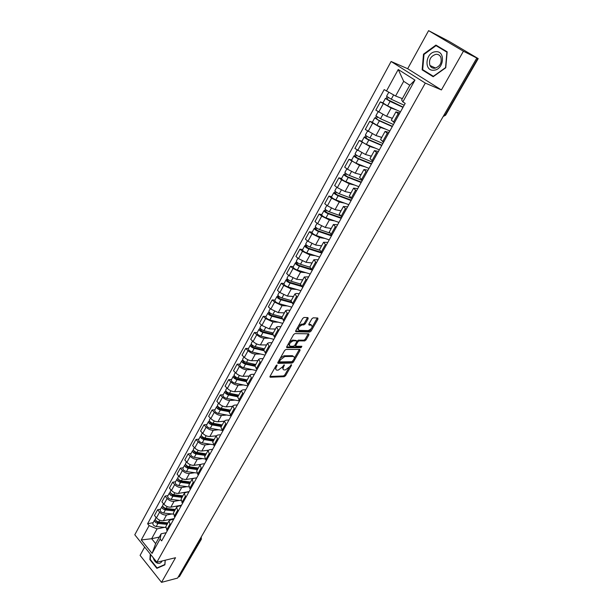 <?xml version="1.0" encoding="UTF-8"?>
<svg xmlns="http://www.w3.org/2000/svg" width="613" height="613" viewBox="0 0 613 613"><rect width="100%" height="100%" fill="white"/><g stroke="black" fill="none" stroke-linecap="round" stroke-linejoin="round"><path stroke-width="0.92" d="M276.976 364.988L276.034 365.7L270.065 376.275L270.233 377.233L284.271 376.689L285.589 375.685L291.504 365.325L291.367 364.651L289.673 366.704L285.443 369.907L284.125 369.938C282.884 369.7 282.716 368.674 283.62 366.858L284.24 364.819L282.532 366.888L278.248 370.122L276.907 370.152C275.635 369.907 275.459 368.873 276.363 367.049L276.976 364.988M308.14 318.691L307.956 317.618L304.04 317.465L302.684 318.476L295.772 330.729L295.964 331.779L309.764 332.054L311.09 331.058L317.948 319.066L317.779 318.009L313.174 317.825L311.841 318.829L308.891 324.024L309.067 325.074L311.358 325.143C312.914 327.028 311.871 328.844 308.255 330.583L299.175 330.384C297.55 328.484 298.585 326.645 302.286 324.867L303.826 324.913L305.174 323.909L308.14 318.691L307.465 317.603M298.508 325.878L301.466 324.131L302.286 324.867L301.473 324.131L303.006 324.177L304.354 323.174L307.312 317.955M295.964 331.779L295.581 331.426L295.964 331.779M425.299 83.092L441.414 89.942L463.42 51.224L476.822 58.02L177.594 578.082L161.525 582.35L175.525 557.723L156.859 562.244L425.299 83.092L391.102 61.484L134.791 534.781L156.859 562.244M285.987 349.456L284.631 350.475L277.911 362.375L278.087 363.356L292.056 363.065L293.374 362.061L300.033 350.406L299.872 349.41L285.987 349.456M286.777 346.667L293.589 334.591L294.953 333.579L308.753 333.824L308.929 334.844L306.025 339.924L304.699 340.92L299.152 340.874L297.811 341.878L295.887 345.257L296.064 346.268L301.872 346.268L301.067 347.671L286.961 347.678L286.777 346.667M463.42 51.224L428.602 30.65L448.823 41.224L478.209 58.61L445.613 115.19L445.191 115.106L477.826 58.442L478.209 58.61M144.66 547.057L140.086 555.378L161.525 582.35M428.602 30.65L407.676 68.71L391.102 61.484M476.822 58.02L477.826 58.442M201.302 539.294L179.41 576.641L200.696 539.685L200.895 537.578M178.245 576.956L179.41 576.641M165.832 526.613L167.249 530.835M171.916 513.97L166.521 514.997C163.985 515.226 161.679 514.269 159.61 512.123L156.468 517.862C158.529 520.008 160.828 520.958 163.364 520.721L174.054 518.613M156.468 517.862L154.476 515.472L157.61 509.74L160.529 509.204M170.452 525.08L168.943 521.012L170.629 519.885L173.686 519.28M159.61 512.123L157.61 509.74M173.387 512.997L174.851 517.18M167.993 495.572L165.073 496.07L161.901 501.871L163.916 504.254C166.008 506.399 168.314 507.365 170.851 507.15L181.525 505.204M178.099 511.342L176.544 507.311L178.214 506.223L181.264 505.664M179.44 500.407L174.054 501.357C171.517 501.557 169.203 500.583 167.104 498.446L165.073 496.07M181.042 499.197L182.559 503.334M175.556 481.757L172.644 482.209L169.426 488.094L171.471 490.461C173.586 492.599 175.908 493.58 178.444 493.404L189.088 491.611M185.854 497.419L184.245 493.427L185.908 492.369L188.95 491.856M187.065 486.653L181.686 487.527C179.149 487.695 176.82 486.707 174.697 484.576L172.644 482.209M188.804 485.205L190.375 489.297M183.226 467.75L180.314 468.156L177.057 474.125L179.126 476.485C181.264 478.615 183.601 479.611 186.137 479.466L196.758 477.834M193.708 483.305L192.053 479.351L193.7 478.332L196.742 477.864M194.796 472.723L189.417 473.512C186.888 473.642 184.551 472.638 182.398 470.516L180.314 468.156M196.673 471.022L198.298 475.067M190.995 453.559L188.091 453.919L184.789 459.965L186.888 462.317C189.057 464.439 191.402 465.443 193.93 465.336L200.627 464.409M201.677 468.991L199.968 465.083L201.6 464.102L204.635 463.681M202.635 458.593L197.263 459.306C194.735 459.398 192.382 458.378 190.206 456.264L188.091 453.919M204.658 456.639L206.328 460.639M198.873 439.161L195.976 439.475L192.628 445.613L194.758 447.95C196.949 450.065 199.309 451.084 201.838 451.015L208.282 450.226M209.761 454.478L207.999 450.609L209.615 449.666L212.642 449.298M210.581 444.272L205.217 444.892C202.688 444.954 200.328 443.919 198.122 441.812L195.976 439.475M212.749 442.05L214.473 446.011M206.865 424.571L203.976 424.84L200.581 431.054L202.742 433.383C204.957 435.491 207.332 436.525 209.853 436.494L216.205 435.812M217.952 439.751L216.136 435.935L217.745 435.038L220.757 434.717M218.634 429.751L213.278 430.288C210.757 430.303 208.382 429.261 206.144 427.154L203.976 424.84M220.948 427.261L222.734 431.169M214.964 409.775L212.083 409.99L208.642 416.296L210.826 418.61C213.079 420.71 215.462 421.759 217.983 421.767L224.32 421.192M226.266 424.824L224.396 421.054L225.982 420.196L228.994 419.928M226.802 415.032L221.454 415.476C218.933 415.453 216.55 414.396 214.289 412.296L212.083 409.99M229.277 412.265L231.116 416.112M223.178 394.764L220.305 394.933L216.81 401.331L219.033 403.63C221.308 405.722 223.707 406.787 226.22 406.833L232.542 406.373M234.695 409.683L232.771 405.959L234.342 405.147L237.338 404.932M235.085 400.105L229.745 400.45C227.231 400.389 224.833 399.316 222.542 397.224L220.305 394.933M237.714 397.048L239.614 400.848M231.507 379.547L228.649 379.662L225.101 386.152L227.362 388.435C229.66 390.519 232.074 391.6 234.58 391.684L240.878 391.339M243.246 394.32L241.261 390.65L242.817 389.876L245.805 389.722M243.491 384.964L238.158 385.217C235.645 385.11 233.231 384.022 230.917 381.937L228.649 379.662M246.28 381.608L248.234 385.355M239.959 364.107L237.108 364.168L233.515 370.75L235.798 373.018C238.135 375.095 240.557 376.198 243.062 376.321L249.338 376.091M251.92 378.734L249.882 375.118L251.422 374.39L254.395 374.29M252.012 369.608L246.687 369.754C244.181 369.616 241.76 368.505 239.407 366.436L237.108 364.168M254.97 365.953L256.985 369.639M248.533 348.452L245.69 348.452L242.043 355.134L244.365 357.387C246.732 359.456 249.162 360.567 251.667 360.735L257.92 360.628M260.724 362.919L258.625 359.356L260.142 358.682L263.107 358.636M260.663 354.03L255.345 354.076C252.84 353.893 250.403 352.766 248.027 350.705L245.69 348.452M263.782 350.061L265.866 353.686M257.23 332.56L254.395 332.507L250.694 339.28L253.054 341.525C255.452 343.579 257.897 344.713 260.395 344.927L266.624 344.943M269.659 346.874L267.498 343.364L269 342.736L271.95 342.751M269.429 338.23L264.126 338.169C261.628 337.939 259.176 336.798 256.77 334.744L254.395 332.507M272.724 333.939L274.869 337.502M266.05 316.446L263.23 316.331L259.475 323.204L261.866 325.426L269.245 328.882L275.452 329.028M278.723 330.583L276.501 327.135L277.98 326.56L280.923 326.637M278.333 322.193L273.03 322.024L265.636 318.545L263.23 316.331M281.804 317.58L284.018 321.074M275.007 300.086L272.195 299.918L268.387 306.891L270.816 309.098L278.233 312.607L284.409 312.883M287.926 314.055L285.635 310.668L287.099 310.147L290.026 310.285M287.367 305.933L282.072 305.642L274.639 302.109L272.195 299.918M291.014 300.975L293.298 304.4M284.095 283.482L281.298 283.252L277.428 290.332L279.896 292.516L287.351 296.079L293.497 296.493M297.267 297.274L294.907 293.956L296.347 293.481L299.259 293.688M296.539 289.42L291.252 289.014L283.773 285.428L281.298 283.252M300.37 284.118L302.722 287.474M293.313 266.64L290.531 266.341L286.608 273.528L289.106 275.697L296.608 279.313L302.722 279.865M306.753 280.241L304.324 276.984L308.638 276.846M305.849 272.67L300.562 272.141L293.052 268.502L290.531 266.341M309.864 267L312.285 270.287M302.676 249.537L299.91 249.169L295.926 256.464L298.462 258.617L306.002 262.295L312.086 262.985M316.377 262.939L313.879 259.759L318.162 259.743M315.297 255.675L310.017 255.016L302.462 251.315L299.91 249.169M319.503 249.621L322.001 252.84M312.178 232.174L309.427 231.745L305.381 239.147L307.964 241.277L315.542 245.008L321.595 245.859M326.154 245.376L323.587 242.265L327.825 242.38M324.898 238.419L319.618 237.622L312.025 233.859L309.427 231.745M329.288 231.982L331.863 235.116M321.833 214.55L319.089 214.044L314.982 221.569L317.603 223.668L325.219 227.469L331.242 228.465M336.085 227.538L333.441 224.496L337.64 224.749M334.644 220.895L329.365 219.96L321.725 216.144L319.089 214.044M339.234 214.06L341.885 217.125M331.625 196.65L328.905 196.076L324.729 203.715L327.396 205.792L335.058 209.654L341.035 210.803M346.169 209.424L343.449 206.458L347.602 206.849M344.544 203.118L339.265 202.029L331.587 198.145L328.905 196.076M349.326 195.861L352.061 198.842M341.579 178.467L338.874 177.824L334.637 185.578L337.342 187.639L345.042 191.562L350.988 192.873M356.414 191.018L353.617 188.13L357.724 188.666M354.613 185.057L349.31 183.816L341.594 179.87L338.874 177.824M359.586 177.379L362.398 180.268M351.686 160.008L348.996 159.288L344.69 167.165L347.441 169.196L355.188 173.18L361.088 174.667M366.819 172.322L363.946 169.517L367.999 170.199M364.842 166.728L359.524 165.318L348.996 159.288M369.999 158.598L372.903 161.395M361.946 141.258L359.279 140.454L354.904 148.461L365.486 154.514L371.348 156.169M377.393 153.327L374.436 150.606L378.443 151.442M375.248 148.116L369.892 146.53L359.279 140.454M380.589 139.519L383.577 142.224M372.375 122.202L369.723 121.32L365.287 129.45L375.953 135.55L381.769 137.389M388.144 134.017L385.102 131.389L389.056 132.385M385.845 129.22L380.428 127.443L369.723 121.32M391.347 120.125L394.42 122.738M382.972 102.846L380.344 101.881L375.83 110.141L386.588 116.286L392.358 118.301M399.063 114.401L395.929 111.857L399.837 113.014M396.642 110.049L391.14 108.041L380.344 101.881M164.491 527.356L157.066 528.873L151.649 538.704L155.656 543.631L161.119 533.785L166.207 532.712M159.303 537.065L151.649 538.704L141.258 539.976L149.112 525.602L157.066 528.873M161.119 533.785L160.1 538.996L152.085 553.424L141.258 539.976M386.443 91.092L398.235 69.491L414.955 80.096L402.856 101.873L401.63 99.973L409.798 85.245L403.683 81.33L395.592 96.011L384.175 89.605L147.595 523.755L149.112 525.602M160.1 538.996L161.656 540.888L405.185 103.405L402.856 101.873M150.285 554.06L149.879 559.592L156.874 568.343L164.897 564.834L165.242 560.213M441.414 89.942L407.676 68.71M435.927 45.086L423.506 54.174L422.15 69.859L433.169 76.725L445.766 67.767L447.168 51.814L435.927 45.086M395.592 96.011L402.373 98.624M153.166 522.659L147.595 523.755M152.085 553.424L155.656 543.631M409.798 85.245L414.955 80.096M403.683 81.33L398.235 69.491M150.315 559.485L149.879 559.592M422.15 69.859L433.567 76.433M424.035 54.427L423.506 54.174M275.13 367.31L275.85 369.363M282.371 367.156L283.091 369.156M269.973 376.459L283.49 375.945L284.807 374.941L288.861 367.838M294.232 358.436L299.359 349.41M277.804 362.597L291.259 362.321L292.455 361.524M279.635 361.249L279.758 361.938L292.003 361.701L293.742 359.57C294.669 357.724 294.501 356.682 293.229 356.444L284.784 356.544L280.455 359.793L279.635 361.249L278.923 360.574M278.716 360.95L279.513 361.701M293.481 356.475L292.432 355.701L293.114 356.444M280.371 358.015L283.98 355.793L292.317 355.701M296.93 341.272L298.347 340.131L303.895 340.184L305.22 339.188L308.255 333.817M294.899 345.111L295.704 345.939M286.654 346.935L300.27 346.935L301.175 346.268M293.313 340.828C289.65 342.575 288.6 344.391 290.171 346.261L293.474 346.261L294.815 345.257L296.738 341.87L296.554 340.851L293.313 340.828L292.501 340.077L289.413 341.993M288.516 343.587L289.213 345.502M296.117 340.46L292.501 340.077M297.428 327.802L298.186 329.633M311.488 325.151L310.538 324.407L311.358 325.143M308.737 324.354L310.538 324.407M312.27 326.844L317.273 317.994M295.635 331.043L308.944 331.326L311.044 328.982M171.686 519.081L173.701 519.249M167.885 522.92L158.744 521.97C156.33 521.349 155.196 520.245 155.357 518.659L155.395 518.59M170.437 519.924L168.46 519.717M161.449 522.253L159.602 522.621M167.594 523.448L157.51 522.399L156.024 520.644M167.073 524.376L157.939 523.433C155.526 522.812 154.392 521.709 154.553 520.123L155.319 519.54M165.564 527.464L156.238 526.529C153.825 525.916 152.698 524.805 152.859 523.218L152.905 523.142M179.157 505.633L180.536 505.794M175.341 509.48L166.184 508.445C163.763 507.802 162.621 506.698 162.759 505.135L162.797 505.066M177.555 506.415L175.931 506.223M169.341 508.798L167.326 509.173M175.027 510.047L164.928 508.897L163.472 507.12M174.521 510.958L165.372 509.924C162.943 509.288 161.809 508.185 161.947 506.622L162.744 506.039M173.127 514.108L163.648 513.058C161.227 512.422 160.085 511.319 160.231 509.755L160.269 509.679M186.72 492.009L187.486 492.101M182.896 495.863L173.732 494.729C171.295 494.07 170.138 492.967 170.261 491.427L170.299 491.365M184.904 492.722L183.509 492.545M177.372 495.181L175.18 495.549M182.559 496.461L172.445 495.22L171.019 493.411M182.069 497.358L172.904 496.231C170.468 495.572 169.318 494.476 169.441 492.936L170.268 492.362M180.835 500.576L171.157 499.411C168.721 498.752 167.571 497.656 167.701 496.109L167.74 496.04M153.227 557.715C154.016 560.543 155.418 562.359 157.418 563.178C159.395 563.768 160.981 563.025 162.169 560.956M165.158 560.236L164.836 564.512L157.066 567.922L150.285 559.447L150.652 554.512M158.851 567.477L157.066 567.922M433.881 70.204C444.103 69.782 445.82 50.251 435.491 51.753C425.345 52.358 423.683 71.522 433.881 70.204M434.724 68.258C440.057 66.541 442.096 62.84 440.816 57.17C439.782 55.124 438.157 54.166 435.943 54.304C430.571 56.112 428.571 59.844 429.943 65.491C430.97 67.445 432.563 68.372 434.724 68.258M436.027 45.646L446.908 52.166L445.551 67.622L433.353 76.296L422.679 69.644L423.997 54.45L436.027 45.646L447.145 52.013M190.551 482.056L181.371 480.83C178.935 480.148 177.762 479.052 177.87 477.535L177.9 477.473M192.436 478.86L191.179 478.692M185.532 481.389L183.157 481.757M190.199 482.699L180.069 481.351L178.682 479.527M189.716 483.573L180.536 482.354C178.092 481.672 176.927 480.577 177.034 479.06L177.908 478.5M188.697 486.868L178.766 485.573C176.329 484.898 175.165 483.803 175.272 482.278L175.31 482.209M198.313 468.064L189.126 466.738C186.674 466.041 185.494 464.945 185.578 463.451L185.609 463.39M200.144 464.815L198.964 464.639M193.846 467.42L191.264 467.788M197.938 468.746L187.793 467.29L186.099 465.711L186.452 465.466M197.463 469.604L188.275 468.286C185.823 467.581 184.643 466.493 184.728 464.999L185.639 464.447M196.719 472.991L186.475 471.55C184.03 470.853 182.85 469.757 182.942 468.263L182.981 468.194M206.183 453.881L196.98 452.455C194.52 451.735 193.325 450.639 193.394 449.176L193.424 449.114M204.589 456.754L207.999 450.609L206.849 450.402M205.784 454.608L195.624 453.038L193.907 451.459L194.321 451.191M202.305 453.283L199.501 453.635M205.317 455.436L196.114 454.018C193.662 453.298 192.467 452.21 192.536 450.739L193.47 450.157M204.926 458.938L194.298 457.329C191.846 456.616 190.651 455.52 190.727 454.049L190.758 453.988M214.159 439.506L204.941 437.973C202.482 437.23 201.271 436.134 201.317 434.701L201.348 434.64M216.014 436.157L214.841 435.958M213.738 440.272L203.57 438.586L201.83 437.015L202.29 436.709M210.926 438.969L207.891 439.299M213.286 441.084L204.068 439.559C201.608 438.816 200.397 437.728 200.443 436.287L201.409 435.659M213.324 444.716L202.229 442.915C199.761 442.18 198.558 441.084 198.612 439.644L198.643 439.582M201.876 437.475L202.259 436.77L201.34 435.789M222.251 424.924L213.017 423.284C210.55 422.518 209.324 421.43 209.347 420.028L209.385 419.966M224.128 421.529L222.948 421.315M221.799 425.736L211.615 423.935L209.861 422.365L210.359 422.005M219.715 424.472L216.42 424.786M221.362 426.525L212.136 424.893C209.661 424.135 208.443 423.047 208.466 421.637L209.462 420.97M221.937 430.326L210.267 428.295C207.792 427.537 206.573 426.449 206.604 425.031L206.642 424.978M209.907 422.817L210.282 422.135L209.355 421.154M230.45 410.143L221.209 408.396C218.734 407.607 217.492 406.519 217.492 405.139L217.531 405.086M232.358 406.703L231.17 406.473M229.975 410.994L219.783 409.07L218.006 407.515L218.527 407.101M228.672 409.806L225.109 410.082M229.553 411.76L220.312 410.028C217.837 409.239 216.596 408.158 216.604 406.771L217.623 406.067M230.779 415.767L218.42 413.476C215.937 412.695 214.703 411.607 214.719 410.22L214.749 410.166M218.059 407.959L218.427 407.293L217.485 406.319M238.764 395.147L229.523 393.285C227.032 392.473 225.776 391.393 225.76 390.052L225.791 389.991M240.702 391.661L239.499 391.416M238.265 396.052L228.067 394.006L226.258 392.45L226.825 391.983M237.821 394.956L233.967 395.186M237.852 396.795L228.611 394.948C226.12 394.136 224.871 393.056 224.856 391.707L225.898 390.956M239.537 400.979L226.687 398.442C224.197 397.638 222.948 396.557 222.94 395.201L222.971 395.14M226.327 392.887L226.68 392.243L225.722 391.27M247.2 379.945L237.944 377.968C235.446 377.133 234.181 376.053 234.135 374.742L234.166 374.681M249.169 376.405L247.959 376.144M246.679 380.895L236.465 378.719L234.641 377.171L235.231 376.643M247.162 379.937L242.986 380.106M246.28 381.615L237.024 379.646C234.526 378.819 233.262 377.738 233.224 376.42L234.289 375.623M247.936 385.891L235.07 383.202C232.572 382.366 231.308 381.294 231.277 379.968L231.308 379.907M234.71 377.593L235.055 376.972L234.082 376.007M255.759 364.52L246.495 362.429C243.989 361.57 242.702 360.498 242.641 359.21L242.671 359.157M257.751 360.934L256.525 360.651M255.207 365.524L244.978 363.218L243.139 361.67L243.767 361.088M255.621 364.766L252.196 364.842M254.847 366.222L245.552 364.13C243.054 363.271 241.767 362.199 241.706 360.911L242.809 360.076M256.456 370.589L243.576 367.731C241.07 366.88 239.79 365.808 239.737 364.513L239.767 364.459M243.215 362.091L243.545 361.486L242.564 360.528M264.441 348.881L255.161 346.659C252.648 345.778 251.353 344.705 251.261 343.456L251.292 343.403M266.456 345.234L265.222 344.935M263.858 349.923L253.621 347.487L251.751 345.947L252.418 345.303M264.157 349.379L261.598 349.387M263.644 350.636L254.211 348.391C251.698 347.51 250.403 346.437 250.319 345.18L251.445 344.307M265.092 355.073L252.204 352.046C249.69 351.165 248.403 350.1 248.319 348.835L248.349 348.782M251.843 346.36L252.158 345.778L251.161 344.828M273.245 333.012L263.958 330.668C261.445 329.756 260.127 328.691 260.012 327.472L260.042 327.426M275.291 329.311L274.049 328.997M272.639 334.108L262.395 331.533L260.502 330.001L261.199 329.288M272.816 333.779L271.214 333.748M272.67 334.851L262.992 332.422C260.479 331.51 259.161 330.445 259.054 329.227L260.211 328.3M273.858 339.326L260.954 336.123C258.441 335.227 257.131 334.154 257.023 332.928L257.054 332.882M260.594 330.399L260.9 329.84L259.889 328.897M282.179 316.906L272.885 314.431C270.364 313.496 269.03 312.438 268.892 311.251L268.915 311.205M284.256 313.159L282.991 312.814M281.689 318.101L271.291 315.343L269.375 313.81L270.111 313.044M281.681 317.955L281.053 317.925M281.965 318.875L271.911 316.216C269.383 315.281 268.05 314.216 267.919 313.036L269.107 312.063M282.754 323.35L269.843 319.978C267.314 319.044 265.988 317.986 265.858 316.791L265.889 316.745M269.475 314.201L269.766 313.672L268.739 312.73M291.244 300.569L281.949 297.964C279.413 296.999 278.064 295.941 277.904 294.799L277.927 294.753M293.351 296.761L292.072 296.401M291.037 301.902L280.317 298.906L278.379 297.389L279.153 296.554M291.55 302.722L280.953 299.772C278.417 298.807 277.068 297.749 276.915 296.6L278.133 295.581M291.773 307.144L278.854 303.588C276.325 302.63 274.976 301.573 274.823 300.416L274.846 300.37M278.486 297.765L278.769 297.259L277.727 296.332M300.439 283.98L291.144 281.244C288.6 280.248 287.236 279.199 287.045 278.095L287.068 278.049M302.584 280.118L301.289 279.735M300.73 285.535L289.482 282.233L287.52 280.723L288.332 279.819M301.512 286.409L290.133 283.076C287.589 282.087 286.225 281.038 286.041 279.926L287.298 278.854M300.929 290.692L288.003 286.953C285.466 285.964 284.103 284.915 283.919 283.796L283.949 283.75M287.635 281.083L287.903 280.601L286.838 279.681M309.795 267.161L300.477 264.272C297.926 263.253 296.539 262.211 296.324 261.138L296.347 261.1M311.956 263.238L310.638 262.824M310.837 269.023L298.784 265.306L296.792 263.805L297.65 262.831M311.91 269.973L299.45 266.134C296.899 265.115 295.52 264.073 295.305 263L296.592 261.874M310.216 274.003L297.29 270.065C294.738 269.053 293.366 268.011 293.16 266.931L293.175 266.885M296.922 264.157L297.167 263.697L296.094 262.785M319.457 250.135L309.948 247.047C307.389 245.997 305.994 244.955 305.749 243.928L305.764 243.89M321.465 246.089L320.124 245.652M321.488 252.418L308.224 248.127L306.209 246.625L307.105 245.583M321.848 253.115L308.914 248.939C306.354 247.89 304.952 246.847 304.715 245.813L306.033 244.641M319.649 257.062L306.715 252.931C304.163 251.889 302.761 250.847 302.531 249.805L302.546 249.767M306.347 246.97L306.577 246.541L305.489 245.637M329.518 232.948L319.572 229.561C317.005 228.473 315.588 227.446 315.312 226.458L315.327 226.419M331.12 228.687L329.748 228.22M331.725 235.377L317.81 230.68L315.764 229.193L316.706 228.074M331.449 235.859L318.515 231.476C315.948 230.396 314.53 229.362 314.262 228.373L315.021 228.228L315.618 227.147M329.219 239.867L316.285 235.53C313.726 234.457 312.308 233.423 312.048 232.419L314.262 228.373M315.91 229.523L316.132 229.124L315.021 228.228M340.069 215.63L329.334 211.799C326.767 210.688 325.327 209.661 325.02 208.711L325.043 208.681M340.92 211.018L339.518 210.512M341.456 217.891L327.541 212.972L325.472 211.493L326.461 210.297M341.203 218.343L328.261 213.745C325.695 212.634 324.254 211.608 323.955 210.657L324.706 210.55L325.35 209.378M338.943 222.404L326.001 217.86C323.434 216.757 322.001 215.73 321.702 214.772L321.725 214.742M325.626 211.807L325.832 211.431L324.706 210.55M351.303 198.267L339.257 193.762C336.675 192.62 335.219 191.601 334.882 190.697L336.79 187.218M350.874 193.08L349.433 192.528M351.341 200.137L337.426 194.98L335.326 193.509L336.361 192.237M351.103 200.551L338.169 195.739C335.587 194.605 334.131 193.578 333.801 192.674L334.537 192.597L335.227 191.333M348.812 204.681L335.87 199.922C333.288 198.788 331.84 197.761 331.518 196.85L331.533 196.819M335.495 193.815L334.537 192.597M362.268 180.506L349.333 175.448C346.743 174.268 345.265 173.257 344.897 172.399L344.912 172.376M360.98 174.858L359.494 174.268M361.371 182.115L347.464 176.72L345.341 175.257L346.414 173.9M361.164 182.49L348.222 177.456C345.64 176.283 344.161 175.264 343.801 174.406L344.521 174.368L345.265 173.012M358.827 186.681L345.893 181.701C343.303 180.536 341.832 179.517 341.479 178.651L341.495 178.621M345.51 175.548L344.521 174.368M372.497 162.131L359.563 156.844C356.965 155.633 355.471 154.622 355.073 153.817L355.088 153.794M371.248 156.346L369.693 155.71M371.562 163.809L357.655 158.162L355.502 156.713L356.628 155.273M371.371 164.146L358.436 158.882C355.846 157.679 354.352 156.667 353.954 155.855L354.666 155.855L355.463 154.399M369.003 168.406L356.069 163.196C353.479 161.993 351.985 160.989 351.601 160.162L353.954 155.855M355.686 156.989L354.666 155.855M382.887 143.465L369.961 137.94C367.356 136.699 365.838 135.695 365.409 134.937L367.547 131.029M381.677 137.55L380.045 136.845M381.914 145.212L368.015 139.312L365.831 137.871L367.003 136.354M381.746 145.511L368.819 140.017C366.214 138.776 364.704 137.772 364.275 137.013L364.965 137.044L365.815 135.488M379.34 149.84L366.405 144.392C363.808 143.166 362.298 142.162 361.877 141.388L361.892 141.365M366.03 138.14L364.965 137.044M393.439 124.5L380.52 118.738L375.907 115.757L378.129 111.704M392.274 118.455L390.527 117.665M392.427 126.324L378.535 120.163L376.328 118.738L377.547 117.129M392.282 126.584L379.363 120.845L374.75 117.865L375.432 117.934L376.336 116.278M389.837 130.975L376.911 125.297L372.321 122.309L374.75 117.865M376.528 118.983L375.432 117.934M404.166 105.237L391.255 99.222L386.581 96.256M402.327 98.708L401.124 98.141M403.109 107.137L386.987 99.291L388.267 97.59M402.986 107.352L390.075 101.367L385.401 98.409L386.06 98.524L387.033 96.754M400.504 111.819L387.585 105.888L382.933 102.923L385.401 98.409M387.201 99.521L386.06 98.524M372.589 123.29L368.122 131.435M362.091 142.454L357.701 150.469M351.762 161.311L347.441 169.196M341.594 179.87L337.342 187.639M331.587 198.145L327.396 205.792M321.725 216.144L317.603 223.668M312.025 233.859L307.964 241.277M302.462 251.315L298.462 258.617M293.052 268.502L289.106 275.697M283.773 285.428L279.896 292.516M274.639 302.109L270.816 309.098M265.636 318.545L261.866 325.426M256.77 334.744L253.054 341.525M248.027 350.705L244.365 357.387M239.407 366.436L235.798 373.018M230.917 381.937L227.362 388.435M222.542 397.224L219.033 403.63M214.289 412.296L210.826 418.61M206.144 427.154L202.742 433.383M198.122 441.812L194.758 447.95M190.206 456.264L186.888 462.317M182.398 470.516L179.126 476.485M174.697 484.576L171.471 490.461M167.104 498.446L163.916 504.254M383.248 103.827L378.719 112.102M391.14 108.041L386.588 116.286M380.428 127.443L375.953 135.55M387.217 133.381L382.658 141.588M369.892 146.53L365.486 154.514M376.489 152.675L371.999 160.752M359.524 165.318L355.188 173.18M365.93 171.671L361.509 179.609M349.31 183.816L345.042 191.562M355.532 190.359L351.188 198.175M339.265 202.029L335.058 209.654M345.303 208.749L341.027 216.45M329.365 219.96L325.219 227.469M335.234 226.864L331.02 234.442M319.618 237.622L315.542 245.008M325.319 244.694L321.166 252.158M310.017 255.016L306.002 262.295M315.549 262.249L311.465 269.597M300.562 272.141L296.608 279.313M305.941 279.543L301.91 286.777M291.252 289.014L287.351 296.079M296.47 296.569L292.501 303.696M282.072 305.642L278.233 312.607M287.137 313.343L283.237 320.369M273.03 322.024L269.245 328.882M277.95 329.871L274.103 336.79M264.126 338.169L260.395 344.927M268.892 346.153L265.1 352.965M255.345 354.076L251.667 360.735M259.973 362.191L256.234 368.911M246.687 369.754L243.062 376.321M251.177 378.006L247.499 384.619M238.158 385.217L234.58 391.684M242.51 393.584L238.886 400.105M229.745 400.45L226.22 406.833M233.974 408.94L230.396 415.376M221.454 415.476L217.983 421.767M225.553 424.081L222.029 430.426M213.278 430.288L209.853 436.494M217.255 439.008L213.776 445.26M205.217 444.892L201.838 451.015M209.071 453.727L205.639 459.888M197.263 459.306L193.93 465.336M201.003 468.232L197.616 474.316M189.417 473.512L186.137 479.466M193.041 482.546L189.708 488.538M181.686 487.527L178.444 493.404M185.195 496.66L181.9 502.576M174.054 501.357L170.851 507.15M177.448 510.583L174.207 516.414M166.521 514.997L163.364 520.721M169.816 524.314L166.613 530.069M398.128 113.773L393.492 122.11M199.531 539.946L201.332 539.241L201.256 536.95M444.195 114.723L445.191 115.106L443.122 116.585M444.333 114.777L443.766 115.459M275.651 366.375L276.363 367.049M283.827 364.973L284.386 365.501M282.922 366.199L283.62 366.858M290.953 364.804L291.504 365.325M284.807 374.941L285.589 375.685M283.49 375.945L284.271 376.689M269.889 376.834L270.295 377.233M276.57 365.133L277.137 365.677M299.236 349.671L300.033 350.406M292.631 361.371L293.374 362.061M291.259 362.321L292.056 363.065M277.727 362.973L278.133 363.356M283.98 355.793L284.784 356.544M279.75 359.118L280.455 359.793M308.117 334.116L308.929 334.844M305.22 339.188L306.025 339.924M303.895 340.184L304.699 340.92M298.347 340.131L299.152 340.874M297.006 341.135L297.811 341.878M295.182 344.606L295.887 345.257M300.27 346.935L301.067 347.671M286.593 347.31L286.991 347.678M304.354 323.174L305.174 323.909M302.998 324.177L303.826 324.913L303.006 324.177M317.12 318.339L317.948 319.066M310.278 330.33L311.09 331.058M308.944 331.326L309.764 332.054M158.744 521.97L159.725 520.192M155.894 521.318L156.185 520.789M156.238 526.529L157.939 523.433M166.184 508.445L167.203 506.591M163.303 507.809L163.61 507.25M163.648 513.058L165.372 509.924M173.732 494.729L174.782 492.806M170.805 494.124L171.134 493.526M171.157 499.411L172.904 496.231M181.371 480.83L182.467 478.837M178.414 480.247L178.766 479.611M178.766 485.573L180.536 482.354M189.126 466.738L190.26 464.669M186.13 466.186L186.498 465.505M186.475 471.55L188.275 468.286M196.98 452.455L198.16 450.31M193.946 451.927L194.344 451.206M194.298 457.329L196.114 454.018M204.941 437.973L206.167 435.743M202.229 442.915L204.068 439.559M213.017 423.284L214.289 420.978M210.267 428.295L212.136 424.893M221.209 408.396L222.527 406.005M218.42 413.476L220.312 410.028M229.523 393.285L230.879 390.81M226.687 398.442L228.611 394.948M237.944 377.968L239.354 375.409M235.07 383.202L237.024 379.646M246.495 362.429L247.951 359.777M243.576 367.731L245.552 364.13M255.161 346.659L256.671 343.916M252.204 352.046L254.211 348.391M263.958 330.668L265.521 327.825M260.954 336.123L262.992 332.422M272.885 314.431L274.501 311.496M269.843 319.978L271.911 316.216M281.949 297.964L283.62 294.93M278.854 303.588L280.953 299.772M291.144 281.244L292.868 278.11M288.003 286.953L290.133 283.076M300.477 264.272L302.255 261.031M297.29 270.065L299.45 266.134M309.948 247.047L311.795 243.698M306.715 252.931L308.914 248.939M319.572 229.561L321.473 226.097M316.285 235.53L318.515 231.476M329.334 211.799L331.304 208.228M326.001 217.86L328.261 213.745M339.257 193.762L341.288 190.076M335.87 199.922L338.169 195.739M349.333 175.448L351.425 171.64M345.893 181.701L348.222 177.456M359.563 156.844L361.724 152.905M356.069 163.196L358.436 158.882M369.961 137.94L372.191 133.879M366.405 144.392L368.819 140.017M380.52 118.738L382.826 114.547M376.911 125.297L379.363 120.845M391.255 99.222L393.607 94.946M387.585 105.888L390.075 101.367M207.079 526.828L207.424 526.23M214.696 513.594L215.04 512.997M222.412 500.185L222.757 499.587M230.227 486.599L230.572 485.994M238.15 472.83L238.503 472.225M246.181 458.869L246.533 458.263M254.326 444.724L254.671 444.118M262.571 430.38L262.923 429.774M270.938 415.844L271.291 415.231M279.421 401.101L279.773 400.488M288.018 386.159L288.378 385.539M296.738 370.995L297.098 370.382M305.588 355.624L305.948 355.004M314.553 340.031L314.921 339.41M323.656 324.216L324.024 323.587M332.89 308.17L333.257 307.534M342.253 291.895L342.621 291.252M351.762 275.375L352.13 274.724M361.409 258.609L361.777 257.958M371.194 241.599L371.578 240.94M381.133 224.327L381.516 223.661M391.217 206.796L391.607 206.121M401.461 188.996L401.852 188.314M411.859 170.92L412.258 170.23M422.418 152.568L422.817 151.871M433.146 133.925L433.552 133.22M395.929 111.857L391.324 120.163M168.943 521.012L165.755 526.751M176.544 507.311L173.31 513.135M184.245 493.427L180.973 499.327M192.053 479.351L188.735 485.335M199.968 465.083L196.604 471.144M216.136 435.935L212.68 442.172M224.396 421.054L220.887 427.376M232.771 405.959L229.216 412.373M241.261 390.65L237.652 397.155M249.882 375.118L246.219 381.715M258.625 359.356L254.908 366.053M267.498 343.364L263.728 350.161M276.501 327.135L272.678 334.031M285.635 310.668L281.75 317.664M294.907 293.956L290.968 301.06M304.324 276.984L300.324 284.194M313.879 259.759L309.818 267.076M323.587 242.265L319.465 249.698M333.441 224.496L329.258 232.051M343.449 206.458L339.196 214.121M353.617 188.13L349.295 195.922M363.946 169.517L359.555 177.433M374.436 150.606L369.976 158.644M385.102 131.389L380.566 139.557M443.168 116.508L445.605 115.198M292.432 355.701L293.229 356.444M155.357 518.659L156.062 517.372M152.859 523.218L154.553 520.123M162.759 505.135L163.51 503.771M160.231 509.755L161.947 506.622M170.261 491.427L171.058 489.979M167.701 496.109L169.441 492.936M435.651 68.097L429.943 65.491M177.87 477.535L178.705 476.002M175.272 482.278L177.034 479.06M185.578 463.451L186.459 461.834M182.942 468.263L184.728 464.999M193.394 449.176L194.329 447.475M190.727 454.049L192.536 450.739M201.317 434.701L202.298 432.908M198.612 439.644L200.443 436.287M209.347 420.028L210.382 418.135M206.604 425.031L208.466 421.637M217.492 405.139L218.58 403.155M214.719 410.22L216.604 406.771M225.76 390.052L226.894 387.968M222.94 395.201L224.856 391.707M234.135 374.742L235.331 372.558M231.277 379.968L233.224 376.42M242.641 359.21L243.89 356.927M239.737 364.513L241.706 360.911M251.261 343.456L252.571 341.066M248.319 348.835L250.319 345.18M260.012 327.472L261.383 324.974M257.023 332.928L259.054 329.227M268.892 311.251L270.318 308.646M265.858 316.791L267.919 313.036M277.904 294.799L279.39 292.072M274.823 300.416L276.915 296.6M287.045 278.095L288.6 275.252M283.919 283.796L286.041 279.926M296.324 261.138L297.949 258.173M293.16 266.931L295.305 263M305.749 243.928L307.435 240.84M302.531 249.805L304.715 245.813M315.312 226.458L317.067 223.239M325.02 208.711L326.852 205.37M321.702 214.772L323.955 210.657M331.518 196.85L333.801 192.674M344.897 172.399L346.881 168.782M341.479 178.651L343.801 174.406M355.073 153.817L357.134 150.055M361.877 141.388L364.275 137.013M386.573 96.272L388.734 92.325"/></g></svg>
